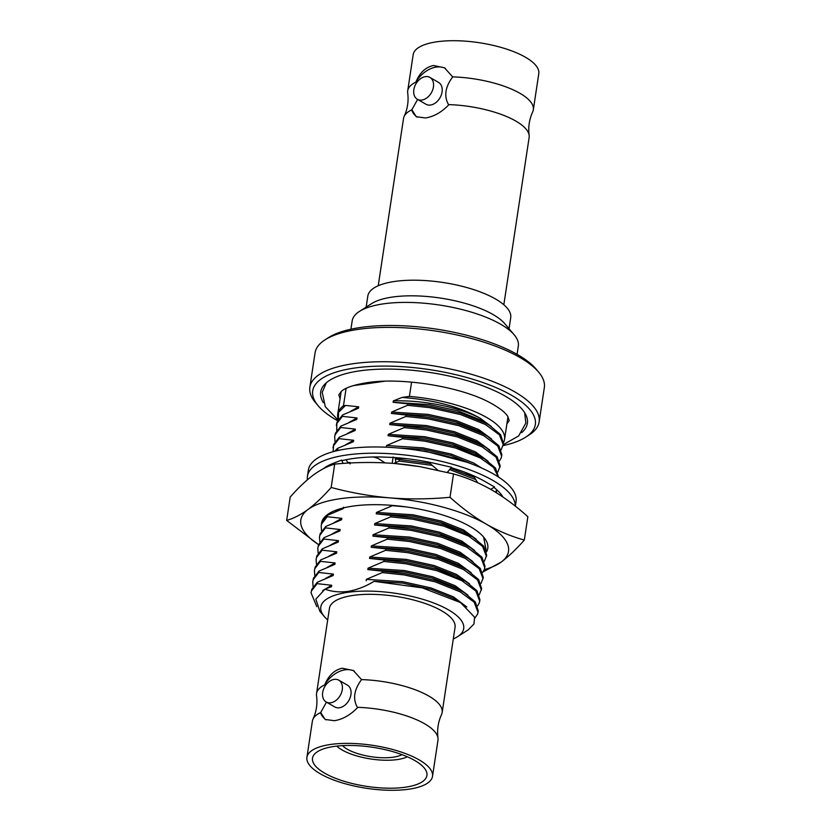 <?xml version="1.0" encoding="UTF-8"?>
<svg xmlns="http://www.w3.org/2000/svg" width="831" height="831" viewBox="0 0 831 831"><rect width="100%" height="100%" fill="white"/><g stroke="black" fill="none" stroke-linecap="round" stroke-linejoin="round"><path stroke-width="1.25" d="M325.056 339.817L328.557 337.583A112.59 38.475 8.6 0 1 361.163 327.383A112.59 38.475 8.6 0 1 535.953 368.943L538.644 372.122A115.945 39.618 -171.4 0 0 358.639 329.315A115.945 39.618 -171.4 0 0 325.056 339.817A115.945 39.618 -171.4 0 0 315.053 352.884L309.859 387.236A115.945 39.618 8.6 0 1 353.435 363.677A115.945 39.618 8.6 0 1 477.254 376.059A115.945 39.618 8.6 0 1 539.142 421.909A115.945 39.618 8.6 0 1 529.139 434.966L525.628 437.21A112.59 38.475 -171.4 0 0 492.679 386.228A112.59 38.475 -171.4 0 0 355.024 367.977A112.59 38.475 -171.4 0 0 318.231 405.84A112.59 38.475 -171.4 0 0 337.635 420.735M318.231 405.84L315.551 402.661A115.945 39.618 8.6 0 1 309.859 387.236M346.101 388.368L343.473 405.725A84.357 28.825 -171.4 0 0 337.729 414.17A84.357 28.825 -171.4 0 0 338.321 419.52M453.3 638.925A72.255 24.691 -171.4 0 0 457.466 636.733A72.255 24.691 -171.4 0 0 436.317 604.012A72.255 24.691 -171.4 0 0 347.971 592.306A72.255 24.691 -171.4 0 0 324.35 616.602A72.255 24.691 -171.4 0 0 327.684 619.926M322.636 590.592L331.714 585.263L331.507 586.655L325.004 589.179C332.005 591.703 339.557 592.461 347.649 591.443C356.489 590.031 365.287 586.655 374.064 581.336L402.609 583.092L430.718 589.293L453.207 598.247L460.54 602.589L422.356 587.87L374.064 581.336M325.004 589.179L315.822 599.141L319.821 611.232L324.35 616.602M457.466 636.733L468.289 629.805L473.982 623.977L474.574 617.184L460.54 602.589M313.007 719.127C316.414 711.658 317.598 703.847 316.549 695.703A63.52 21.71 8.6 0 1 316.559 693.501A63.52 21.71 8.6 0 1 324.89 684.796L324.973 684.225C328.868 675.156 334.644 669.828 342.31 668.228L353.331 670.513L361.547 679.602A63.52 21.71 8.6 0 1 442.165 712.499A63.52 21.71 8.6 0 1 441.531 714.598C438.124 722.077 436.94 729.878 437.989 738.021A63.52 21.71 -171.4 0 0 357.361 707.326L357.268 707.898C350.204 715.138 342.569 719.397 334.374 720.695L325.17 719.449L320.693 712.51A63.52 21.71 -171.4 0 0 313.007 719.127A63.52 21.71 -171.4 0 0 312.363 721.225L306.909 757.332A63.52 21.71 8.6 0 1 330.78 744.431A63.52 21.71 8.6 0 1 398.61 751.214A63.52 21.71 8.6 0 1 432.515 776.331A63.52 21.71 8.6 0 1 408.634 789.232A63.52 21.71 8.6 0 1 340.814 782.449A63.52 21.71 8.6 0 1 306.909 757.332M316.559 693.501L329.45 608.292A63.52 21.71 8.6 0 1 353.32 595.38A63.52 21.71 8.6 0 1 421.151 602.163A63.52 21.71 8.6 0 1 455.056 627.291L442.165 712.499M324.973 684.225A28.233 19.965 119.9 0 1 345.083 669.828A28.233 19.965 119.9 0 1 354.328 671.126M326.188 702.008L334.831 706.984A12.6 8.912 -60.1 0 0 339.349 707.773A12.6 8.912 -60.1 0 0 350.173 697.635A12.6 8.912 -60.1 0 0 347.41 685.139L338.757 680.153A12.6 8.912 119.9 0 1 341.52 692.659A12.6 8.912 119.9 0 1 330.696 702.787A12.6 8.912 119.9 0 1 326.188 702.008A12.6 8.912 119.9 0 1 323.425 689.501A12.6 8.912 119.9 0 1 334.239 679.374A12.6 8.912 119.9 0 1 338.757 680.153M334.249 746.425A57.858 19.767 8.6 0 1 395.681 752.491A57.858 19.767 8.6 0 1 426.957 775.209A57.858 19.767 8.6 0 1 405.164 787.237A57.858 19.767 8.6 0 1 343.037 780.953A57.858 19.767 8.6 0 1 312.549 757.903A57.858 19.767 8.6 0 1 334.249 746.425M407.315 756.781A39.659 13.556 8.6 0 1 397.228 759.586A39.659 13.556 8.6 0 1 336.752 746.103M401.975 754.631A32.939 11.26 8.6 0 1 393.105 757.207A32.939 11.26 8.6 0 1 342.497 745.636M521.671 432.65A104.519 35.723 -171.4 0 0 527.373 423.322A104.519 35.723 -171.4 0 0 471.582 381.99A104.519 35.723 -171.4 0 0 359.968 370.823A104.519 35.723 -171.4 0 0 320.683 392.066A104.519 35.723 -171.4 0 0 323.363 402.651M378.23 285.76L403.523 118.501A63.52 21.71 8.6 0 1 404.157 116.402A63.52 21.71 8.6 0 1 411.844 109.785L416.321 116.724L425.524 117.96C433.72 116.672 441.354 112.403 448.428 105.163L448.511 104.602A63.52 21.71 8.6 0 1 529.139 135.297A63.52 21.71 8.6 0 1 529.129 137.499L503.835 304.759M416.123 81.5L416.04 82.061A63.52 21.71 -171.4 0 0 407.709 90.776L413.173 54.669A63.52 21.71 8.6 0 1 437.054 41.768A63.52 21.71 8.6 0 1 504.874 48.551A63.52 21.71 8.6 0 1 538.779 73.668L533.325 109.775A63.52 21.71 -171.4 0 0 452.708 76.878L444.481 67.789L433.46 65.504C425.804 67.093 420.019 72.432 416.123 81.5A28.233 19.965 119.9 0 1 445.489 68.402M529.139 135.297C528.09 127.153 529.274 119.342 532.681 111.873A63.52 21.71 -171.4 0 0 533.325 109.775M429.907 77.428L438.56 82.414A12.6 8.912 119.9 0 1 441.323 94.911A12.6 8.912 119.9 0 1 430.5 105.038A12.6 8.912 119.9 0 1 425.991 104.259L417.339 99.273A12.6 8.912 -60.1 0 0 421.857 100.063A12.6 8.912 -60.1 0 0 432.671 89.935A12.6 8.912 -60.1 0 0 429.907 77.428A12.6 8.912 -60.1 0 0 425.399 76.639A12.6 8.912 -60.1 0 0 414.576 86.777A12.6 8.912 -60.1 0 0 417.339 99.273M366.159 307.117L367.821 296.096A72.255 24.691 8.6 0 1 394.985 281.408A72.255 24.691 8.6 0 1 472.143 289.126A72.255 24.691 8.6 0 1 510.712 317.702L509.05 328.723M350.921 329.211L352.178 320.88A84.024 28.711 8.6 0 1 359.428 311.417L371.696 303.575A72.255 24.691 8.6 0 1 392.627 297.031A72.255 24.691 8.6 0 1 504.801 323.706L514.202 334.82A84.024 28.711 8.6 0 1 518.326 346.008L517.069 354.338M359.428 311.417A84.024 28.711 8.6 0 1 383.766 303.803A84.024 28.711 8.6 0 1 514.202 334.82M316.788 606.62L311.054 592.794L311.75 589.428L317.297 582.251L333.189 575.509L333.408 574.117L325.347 578.584M464.103 592.586L460.322 590.415L435.537 580.474L404.572 573.567L367.821 569.588L404.292 571.936L432.4 578.137L454.9 587.091L464.103 592.586L475.28 601.924L478.261 610.951L477.596 614.078L474.813 618.212M313.1 586.686L312.747 581.638L313.443 578.272L318.979 571.094L334.883 564.353L335.09 562.961L327.04 567.438M465.786 581.43L437.231 569.328L406.255 562.41L369.515 558.432L405.985 560.78L434.094 566.991L456.583 575.945L465.786 581.43L476.973 590.768L479.944 599.795L479.29 602.932L477.596 605.861M314.793 575.53L314.43 570.482L315.126 567.126L320.662 559.938L336.565 553.197L336.773 551.805L328.723 556.282M467.479 570.284L463.698 568.113L438.913 558.172L407.938 551.254L371.197 547.276L407.668 549.623L435.776 555.835L458.265 564.789L467.479 570.284L478.656 579.612L481.637 588.639L479.279 594.705M316.476 564.384L316.112 559.325L316.808 555.97L322.355 548.792L338.248 542.051L338.466 540.649L330.416 545.126M469.162 559.128L465.391 556.957L440.607 547.016L409.631 540.108L372.88 536.13L409.351 538.478L437.459 544.679L459.959 553.633L469.162 559.128L480.349 568.466L483.32 577.483L480.962 583.549M318.159 553.228L317.806 548.18L318.502 544.814L324.038 537.636L339.941 530.895L340.149 529.503L332.099 533.969M470.845 547.972L467.074 545.801L442.289 535.86L411.314 528.952L374.573 524.974L411.044 527.321L439.152 533.523L461.641 542.477L470.845 547.972L482.032 557.31L485.003 566.337L484.348 569.474L482.655 572.403M319.852 542.072L319.488 537.023L320.184 533.668L325.731 526.48L341.624 519.739L341.842 518.347L333.782 522.824M472.538 536.816L443.972 524.714L413.007 517.796L376.256 513.818L412.727 516.165L440.835 522.377L463.334 531.331L472.538 536.816L483.715 546.154L486.696 555.181L484.338 561.247M321.535 530.926L321.182 525.867L321.877 522.512L327.414 515.324L343.317 508.582L343.525 507.19M430.136 463.521L395.359 459.013M450.599 468.404L474.511 477.493M491.09 489.116L491.859 490.01M330.873 465.381L331.226 464.706M395.203 458.058L407.616 458.774M464.778 472.195L474.158 476.901M397.363 447.909L422.844 449.249L450.953 455.45L474.833 465.173M410.005 449.228L425.14 451.191M425.368 451.233L466.887 462.213M334.457 451.337L337.531 448.408L353.435 441.666L353.642 440.274L345.592 444.751M484.348 458.743L455.783 446.642L424.807 439.724L388.067 435.745L424.537 438.093L452.646 444.305L475.135 453.259L484.348 458.743L495.494 468.04L498.517 477.036M333.075 451.711L333.678 444.44L339.225 437.251L355.117 430.51L355.336 429.118L347.275 433.595M486.031 447.597L482.25 445.426L457.466 435.486L426.5 428.567L389.749 424.589L426.22 426.937L454.328 433.148L476.828 442.102L486.031 447.597L497.208 456.925L500.189 465.952L497.831 472.018M335.028 441.697L334.675 436.639L335.371 433.283L340.907 426.106L356.811 419.364L357.018 417.962L348.968 422.439M487.714 436.441L483.943 434.27L459.159 424.329L428.183 417.422L391.443 413.443L427.913 415.791L456.022 421.992L478.511 430.946L487.714 436.441L498.901 445.78L501.872 454.796L501.218 457.933L499.524 460.862M336.565 424.09L337.054 422.127L342.59 414.949L358.493 408.208L358.701 406.816L350.651 411.283M489.407 425.285L485.626 423.114L460.841 413.173L429.876 406.266L393.125 402.287L429.596 404.635L457.704 410.836L480.193 419.79L489.407 425.285L500.584 434.623L503.565 443.65L501.207 449.716M366.139 580.744L366.346 579.342L402.817 581.69L430.925 587.901L453.425 596.855L466.825 607.004M367.821 569.588L368.04 568.196L404.5 570.544L432.619 576.745L455.108 585.699L467.853 595.069M369.515 558.432L369.722 557.04L406.193 559.388L434.301 565.589L456.79 574.543L469.546 583.913M371.197 547.276L371.405 545.884L407.876 548.231L435.984 554.443L458.483 563.397L471.229 572.756M372.88 536.13L373.098 534.738L409.569 537.075L437.677 543.287L460.166 552.241L472.912 561.6M374.573 524.974L374.781 523.582L411.252 525.93L439.36 532.131L461.849 541.085L474.605 550.454M376.256 513.818L376.474 512.426L412.934 514.773L441.043 520.975L463.542 529.929L476.288 539.298M335.475 511.667L339.827 508.904M349.124 463.064L350.267 462.576L350.059 463.968M386.384 446.901L386.592 445.509L423.062 447.857L451.171 454.058L473.66 463.012L481.596 468.009M388.067 435.745L388.274 434.353L424.745 436.701L452.853 442.902L475.353 451.856L488.098 461.226M389.749 424.589L389.968 423.197L426.428 425.545L454.547 431.756L477.036 440.71L489.781 450.07M391.443 413.443L391.65 412.051L428.121 414.389L456.229 420.6L478.718 429.554L491.474 438.913M393.125 402.287L393.333 400.895C423.706 399.836 460.53 407.606 480.411 418.398L491.422 426.573M366.346 579.342L382.25 572.601L404.354 574.959L435.33 581.877L460.114 591.817L474.127 602.163L478.054 612.343M312.747 581.638L313.225 579.674L318.772 572.486L333.408 574.117M368.04 568.196L383.932 561.455L406.047 563.802L437.023 570.72L461.797 580.661L475.81 591.007L479.736 601.187M314.43 570.482L314.918 568.518L320.454 561.341L335.09 562.961M369.722 557.04L385.626 550.299L407.73 552.657L438.706 559.564L463.49 569.505L477.493 579.851L481.419 590.031M316.112 559.325L316.601 557.362L322.148 550.184L336.773 551.805M371.405 545.884L387.308 539.142L409.423 541.5L440.388 548.408L465.173 558.349L479.186 568.705L483.112 578.885M317.806 548.18L318.283 546.216L323.83 539.028L338.466 540.649M373.098 534.738L388.991 527.986L411.106 530.344L442.082 537.262L466.866 547.203L480.869 557.549L484.795 567.729M319.488 537.023L319.977 535.06L325.513 527.872L340.149 529.503M374.781 523.582L390.684 516.84L412.789 519.188L443.764 526.106L468.549 536.047L482.562 546.393L486.488 556.573M321.182 525.867L321.659 523.904L327.206 516.726L341.842 518.347M376.474 512.426L392.367 505.684L405.601 506.848M394.829 463.075L399.119 461.07L432.265 465.381M347.732 462.462L350.267 462.576M449.613 469.577L475.799 479.653M335.942 450.963L337.324 449.8L339.453 450.173M496.606 489.646L495.743 492.336M386.592 445.509L402.484 438.768L424.599 441.116L455.575 448.034L480.36 457.974L493.583 467.469L498.382 476.952M332.982 447.795L333.47 445.832L339.006 438.654L353.642 440.274M388.274 434.353L404.178 427.612L426.282 429.97L457.258 436.877L482.042 446.818L496.055 457.164L499.982 467.344M334.675 436.639L335.153 434.675L340.7 427.498L355.336 429.118M389.968 423.197L405.86 416.456L427.975 418.814L458.951 425.721L483.725 435.662L497.738 446.018L501.664 456.198M336.721 430.541L336.846 423.53L342.382 416.341L357.018 417.962M391.65 412.051L407.554 405.299L429.658 407.657L460.634 414.576L485.418 424.516L499.431 434.862L503.347 445.052M338.404 419.385L338.529 412.373L345.499 405.445L358.701 406.816M393.333 400.895L402.038 397.436C434.083 399.856 460.208 406.837 480.411 418.398M382.457 571.209L382.25 572.601M318.772 572.486L318.979 571.094M384.151 560.052L383.932 561.455M320.454 561.341L320.662 559.938M385.833 548.907L385.626 550.299M322.148 550.184L322.355 548.792M387.516 537.75L387.308 539.142M323.83 539.028L324.038 537.636M389.209 526.594L388.991 527.986M325.513 527.872L325.731 526.48M390.892 515.438L390.684 516.84M327.206 516.726L327.414 515.324M399.327 459.678L399.119 461.07M337.324 449.8L337.531 448.408M402.703 437.366L402.484 438.768M339.006 438.654L339.225 437.251M404.385 426.22L404.178 427.612M340.7 427.498L340.907 426.106M406.079 415.064L405.86 416.456M342.382 416.341L342.59 414.949M407.761 403.908L407.554 405.299M338.529 412.373A84.024 28.711 -171.4 0 0 338.061 414.222A84.024 28.711 -171.4 0 0 338.051 414.274M539.142 421.909L544.336 387.558A115.945 39.618 -171.4 0 0 538.644 372.122M503.254 445.582A112.59 38.475 -171.4 0 0 525.628 437.21M407.709 90.776A63.52 21.71 -171.4 0 0 407.699 92.979C408.748 101.122 407.564 108.923 404.157 116.402M411.76 110.357A28.233 19.965 -60.1 0 0 417.183 117.161M452.708 76.878C445.198 87.006 443.796 96.251 448.511 104.602M411.844 109.785L417.619 99.44M324.422 384.639A104.519 35.723 -171.4 0 0 324.703 385.231M320.61 713.081A28.233 19.965 -60.1 0 0 326.032 719.885M432.515 776.331L437.979 740.224A63.52 21.71 -171.4 0 0 437.989 738.021M357.361 707.326C352.656 698.923 354.048 689.678 361.547 679.602M326.469 702.164L320.693 712.51M311.054 592.794L311.542 590.82L317.078 583.642L331.714 585.263M317.078 583.642L317.297 582.251M343.473 405.725L345.499 405.445M503.659 442.269A84.357 28.825 -171.4 0 0 504.542 439.402A84.357 28.825 -171.4 0 0 409.413 396.397L402.038 397.436M411.574 382.115L409.413 396.397M353.061 385.688L384.462 381.242M515.251 506.1A105.028 35.889 -171.4 0 0 456.957 465.537A105.028 35.889 -171.4 0 0 346.911 454.962A105.028 35.889 -171.4 0 0 307.428 476.308A105.028 35.889 -171.4 0 0 307.397 479.799M515.355 506.172L516.061 501.467A105.028 35.889 -171.4 0 0 460 459.938A105.028 35.889 -171.4 0 0 347.857 448.719A105.028 35.889 -171.4 0 0 308.374 470.066L307.428 476.308M447.307 472.34L451.534 467.282L437.781 464.103A94.942 32.44 -171.4 0 0 436.805 463.875A94.942 32.44 -171.4 0 0 393.115 457.445L379.705 456.936A94.942 32.44 -171.4 0 0 378.749 456.936A94.942 32.44 -171.4 0 0 342.372 460.54L341.624 460.083L333.688 463.168A94.942 32.44 -171.4 0 0 333.127 463.386A94.942 32.44 -171.4 0 0 323.29 468.746M490.695 489.345L494.57 487.018L485.73 481.928A94.942 32.44 -171.4 0 0 485.096 481.565A94.942 32.44 -171.4 0 0 451.212 467.666M502.973 497.031A94.942 32.44 -171.4 0 0 493.915 487.413M496.606 489.636L496.46 492.773M473.452 475.716L477.628 482.697M447.597 472.413L448.937 470.388M425.846 451.649L424.88 451.472M428.484 462.088L437.698 470.097M394.507 463.48L395.795 461.828L395.13 457.58M392.211 463.303L393.115 456.998M373.036 456.905L377.928 458.328L385.033 462.867M348.127 463.116L346.091 459.72M343.078 463.438L341.624 460.083M321.441 524.174A84.066 28.732 8.6 0 1 328.785 513.693A84.066 28.732 8.6 0 1 353.144 506.079A84.066 28.732 8.6 0 1 483.652 537.117A84.066 28.732 8.6 0 1 486.561 551.815M486.177 550.506L483.621 537.065M484.276 569.661A105.028 35.889 -171.4 0 0 501.238 562.036C508.665 556.438 516.363 549.114 524.319 540.067L527.851 516.705C516.02 506.037 503.918 497.073 491.526 489.823C479.113 482.801 466.451 477.503 453.529 473.93L419.884 466.638L394.954 463.521A105.028 35.889 8.6 0 1 410.68 465.246A105.028 35.889 8.6 0 1 419.748 466.617A105.028 35.889 8.6 0 1 420.496 466.742M482.977 571.977L501.238 562.036A105.028 35.889 -171.4 0 0 486.332 524.174C473.95 516.934 461.839 507.97 449.997 497.291L453.529 473.93M449.997 497.291C429.658 499.213 409.579 499.4 389.749 497.873C369.961 496.128 350.433 492.658 331.174 487.465C323.217 496.512 315.52 503.835 308.083 509.434C300.687 514.815 293.54 518.471 286.664 520.414L318.564 544.648M286.664 520.414L290.196 497.042C298.152 487.994 305.85 480.671 313.277 475.083C320.683 469.692 327.83 466.035 334.706 464.103C355.045 462.181 375.124 461.984 394.954 463.521M524.319 540.067C511.418 536.504 498.756 531.206 486.332 524.174A105.028 35.889 -171.4 0 0 389.749 497.873A105.028 35.889 -171.4 0 0 308.083 509.434A105.028 35.889 -171.4 0 0 318.574 544.596M331.174 487.465L334.706 464.103M331.527 512.135L329.097 514.524M337.729 414.17L341.167 391.474M336.565 424.101L336.358 425.493M504.542 439.402L507.98 416.705M524.683 412.727L525.846 423.093L518.648 435.932L503.42 444.595M506.889 423.914L509.226 420.579L507.71 416.289C505.279 412.436 499.608 408.031 490.685 403.077C461.87 386.955 402.412 377.045 367.24 382.655C354.307 384.732 345.738 387.568 341.541 391.162L338.819 394.808L340.076 398.683M338.02 420.019L325.285 406.691L322.21 392.294L326.375 382.738M329.221 465.09L333.241 464.56"/></g></svg>
